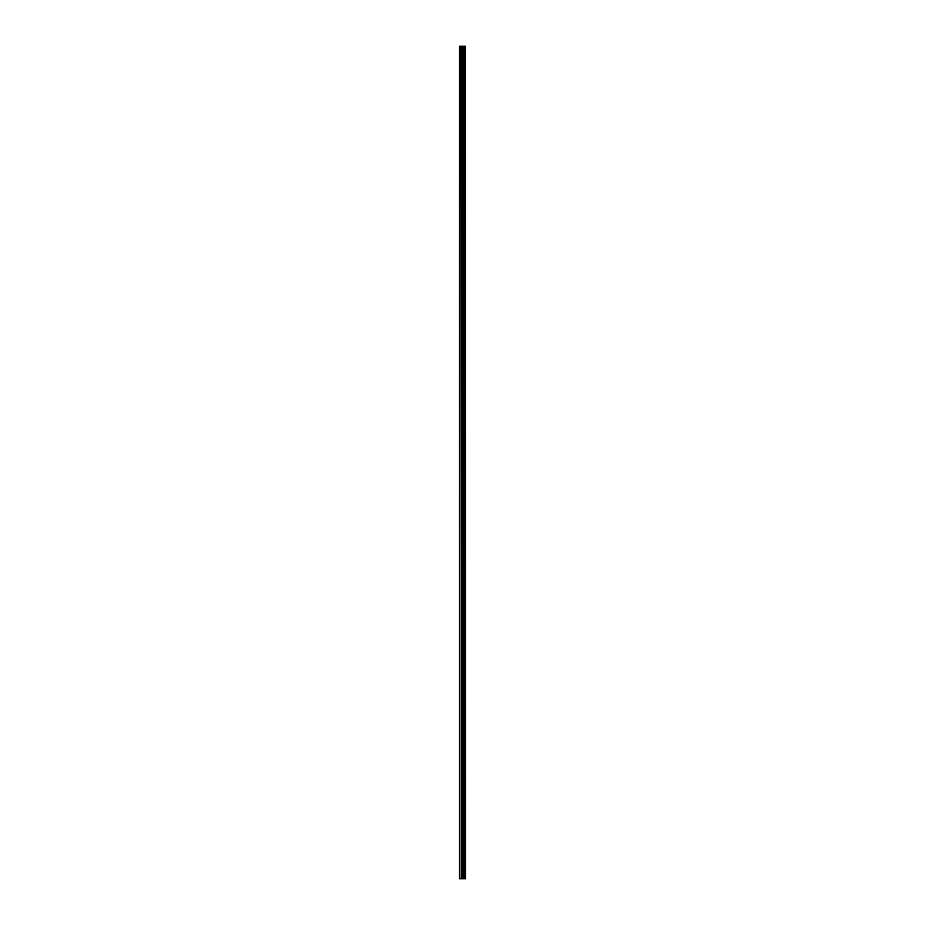 <?xml version="1.0" encoding="UTF-8"?>
<svg xmlns="http://www.w3.org/2000/svg" width="925" height="925" viewBox="0 0 925 925"><rect width="100%" height="100%" fill="white"/><g stroke="black" fill="none" stroke-linecap="round" stroke-linejoin="round"><path stroke-width="1.39" d="M465.518 46.25L465.553 878.75L465.518 46.25L459.447 46.25L459.447 878.75L459.841 46.25M459.841 878.75L465.518 878.75M463.541 878.75L463.541 46.25M465.448 878.75L465.448 46.25M464.905 878.75L464.905 46.25M464.789 878.75L464.789 46.25M464.13 878.75L464.13 46.25M464.015 878.75L464.015 46.25M463.506 878.75L463.506 46.25M463.217 878.75L463.217 46.25M462.939 878.75L462.939 46.25M462.569 878.75L462.569 46.25M462.292 878.75L462.292 46.25M461.587 878.75L461.587 46.25M461.17 878.75L461.17 46.25"/></g></svg>
